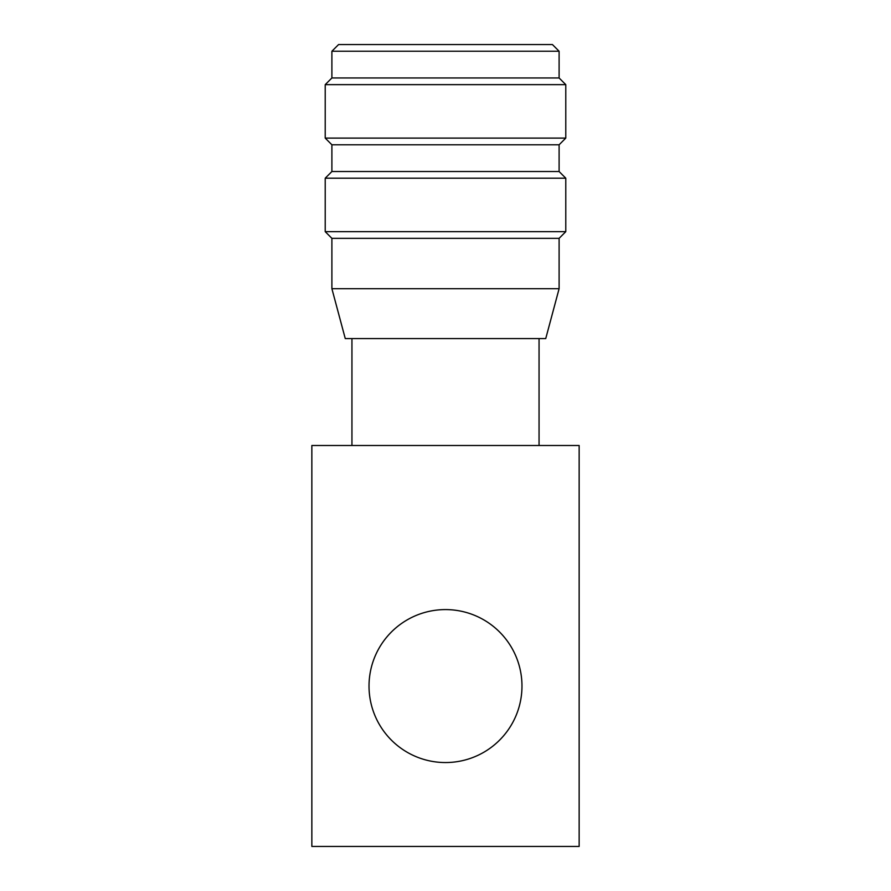 <?xml version="1.0" encoding="UTF-8"?>
<svg xmlns="http://www.w3.org/2000/svg" width="891" height="891" viewBox="0 0 891 891"><rect width="100%" height="100%" fill="white"/><g stroke="black" fill="none" stroke-linecap="round" stroke-linejoin="round"><path stroke-width="1.34" d="M552.42 44.55L338.58 44.55L331.897 51.233L559.102 51.233L552.42 44.55M559.102 51.233L559.102 77.963L331.897 77.963L331.897 51.233M559.102 77.963L565.785 84.645L325.215 84.645L331.897 77.963M559.102 144.787L331.897 144.787L331.897 171.518L559.102 171.518L559.102 144.787L565.785 138.105L325.215 138.105L325.215 84.645M559.102 171.518L565.785 178.2L325.215 178.2L331.897 171.518M559.102 288.706L331.897 288.706L345.262 338.58L545.737 338.58L559.102 288.706L559.102 238.343L565.785 231.66L325.215 231.66L325.215 178.2M559.102 238.343L331.897 238.343L325.215 231.66M369.019 686.07A76.481 76.481 0 0 1 483.735 619.835A76.481 76.481 0 0 1 483.735 752.305A76.481 76.481 0 0 1 369.019 686.07M311.85 846.45L579.15 846.45L579.15 445.5L311.85 445.5L311.85 846.45M565.785 138.105L565.785 84.645M331.897 144.787L325.215 138.105M565.785 231.66L565.785 178.2M331.897 288.706L331.897 238.343M539.055 445.5L539.055 338.58M351.945 445.5L351.945 338.58"/></g></svg>
